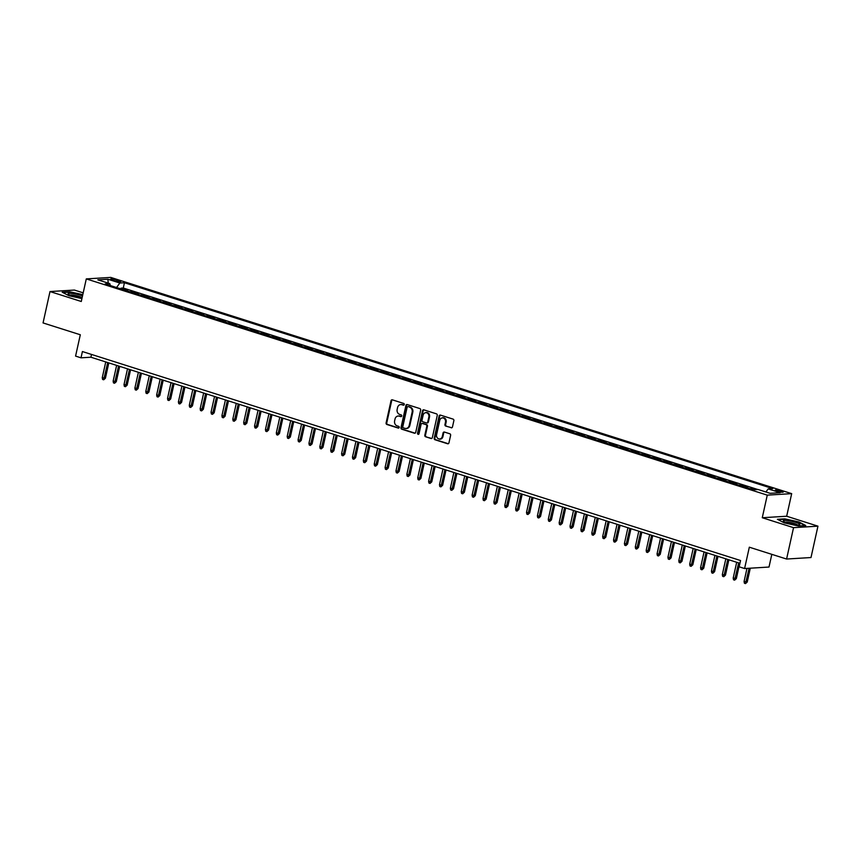 <?xml version="1.0" encoding="UTF-8"?>
<svg xmlns="http://www.w3.org/2000/svg" width="861" height="861" viewBox="0 0 861 861"><rect width="100%" height="100%" fill="white"/><g stroke="black" fill="none" stroke-linecap="round" stroke-linejoin="round"><path stroke-width="1.29" d="M404.261 404.541A0.893 0.775 -93.5 0 0 403.712 403.443L392.358 399.838A1.281 1.098 -93.5 0 0 391.023 400.731L386.105 422.912A1.281 1.098 -93.5 0 0 386.901 424.484L398.245 428.078A0.893 0.775 -93.5 0 0 398.632 426.356L397.158 425.894A4.09 3.519 -93.5 0 1 394.618 420.868L395.027 419.016A4.09 3.519 -93.5 0 1 398.191 416.024A4.09 3.519 -93.5 0 1 399.321 416.164L400.785 416.627A0.893 0.775 -93.5 0 0 401.172 414.905L399.698 414.432A4.09 3.519 -93.5 0 1 397.158 409.405L397.567 407.565A4.09 3.519 -93.5 0 1 400.731 404.562A4.09 3.519 -93.5 0 1 401.861 404.702L403.325 405.165A0.893 0.775 -93.5 0 0 404.261 404.541M781.336 490.985A4.165 0.667 12.5 0 0 775.148 490.21A4.165 0.667 12.5 0 0 777.106 491.244A4.165 0.667 12.5 0 0 783.284 492.008A4.165 0.667 12.5 0 0 781.336 490.985M451.142 427.799A1.281 1.098 -93.5 0 0 452.477 426.905L453.865 420.685A1.281 1.098 -93.5 0 0 453.069 419.113L440.466 415.12A1.281 1.098 -93.5 0 0 439.121 416.014L434.213 438.184A1.281 1.098 -93.5 0 0 435.009 439.756L447.602 443.759A1.281 1.098 -93.5 0 0 448.947 442.866L450.615 435.354A1.281 1.098 -93.5 0 0 449.819 433.783L444.427 432.061A1.281 1.098 -93.5 0 0 443.081 432.954L442.253 436.688A3.422 2.949 -93.5 0 1 436.549 434.87L439.777 420.276A3.422 2.949 -93.5 0 1 445.492 422.084L444.954 424.516A1.281 1.098 -93.5 0 0 445.75 426.087L451.799 427.766A1.281 1.098 -93.5 0 0 451.821 427.766L445.75 426.087M83.194 292.848L74.412 290.06L50.003 291.556L43.05 322.929L80.31 334.757L75.574 356.099L81.02 357.821L82.408 351.546L740.546 560.533L739.158 566.807L744.593 568.54L769.002 567.044L771.822 554.344M793.541 527.653L817.95 526.168L786.674 516.234L762.265 517.73L793.541 527.653L786.588 559.037L749.328 547.198L744.593 568.54M762.265 517.73L767.269 495.14L86.294 278.899L110.703 277.403L791.679 493.644L767.269 495.14M50.003 291.556L81.278 301.49L86.294 278.899M420.652 410.148A1.281 1.098 -93.5 0 0 419.856 408.577L407.264 404.573A1.281 1.098 -93.5 0 0 405.918 405.466L401 427.637A1.281 1.098 -93.5 0 0 401.796 429.208L414.399 433.212A1.281 1.098 -93.5 0 0 415.734 432.319L420.652 410.148M423.86 409.847L436.462 413.85A1.281 1.098 -93.5 0 1 437.259 415.422L432.34 437.592A1.281 1.098 -93.5 0 1 430.995 438.486L425.603 436.775A1.281 1.098 -93.5 0 1 424.817 435.203L426.808 426.206A1.281 1.098 -93.5 0 0 426.012 424.634L422.439 423.504A1.281 1.098 -93.5 0 0 421.094 424.398L419.016 433.761A0.893 0.775 -93.5 0 1 417.52 433.277L422.525 410.74A1.281 1.098 -93.5 0 1 423.86 409.847M817.95 526.168L810.997 557.541L786.588 559.037M755.678 489.661L752.008 488.499L751.836 489.263M745.508 487.251L747.66 487.122L741.127 485.044L740.966 485.808M734.627 483.796L736.779 483.667L730.257 481.59L730.085 482.354M723.746 480.341L725.898 480.212L719.376 478.135L719.204 478.899M712.876 476.886L715.017 476.757L708.495 474.68L708.323 475.444M701.995 473.432L704.147 473.302L697.614 471.225L697.453 471.989M691.114 469.977L693.266 469.848L686.734 467.771L686.572 468.535M680.233 466.522L682.386 466.393L675.863 464.316L675.691 465.08M669.352 463.067L671.505 462.938L664.983 460.861L664.81 461.625M658.482 459.613L660.635 459.483L654.102 457.406L653.94 458.17M647.601 456.158L649.754 456.029L643.221 453.951L643.059 454.716M636.72 452.703L638.873 452.574L632.351 450.497L632.178 451.261M625.839 449.248L627.992 449.119L621.47 447.042L621.298 447.806M614.969 445.794L617.122 445.664L610.589 443.598L610.417 444.351M604.088 442.339L606.241 442.21L599.708 440.143L599.547 440.897M593.207 438.884L595.36 438.755L588.838 436.688L588.666 437.442M582.327 435.429L584.479 435.3L577.957 433.234L577.785 433.987M571.456 431.974L573.609 431.845L567.076 429.779L566.904 430.532M560.576 428.53L562.728 428.391L556.195 426.324L556.034 427.078M549.695 425.076L551.847 424.936L545.325 422.869L545.153 423.623M538.814 421.621L540.966 421.481L534.444 419.415L534.272 420.179M527.944 418.166L530.085 418.026L523.563 415.96L523.391 416.724M517.063 414.711L519.215 414.571L512.682 412.505L512.521 413.269M506.182 411.257L508.334 411.127L501.812 409.05L501.64 409.814M495.301 407.802L497.454 407.673L490.931 405.596L490.759 406.36M484.431 404.347L486.573 404.218L480.051 402.141L479.878 402.905M473.55 400.892L475.702 400.763L469.17 398.686L469.008 399.45M462.669 397.438L464.822 397.308L458.289 395.231L458.127 395.995M451.788 393.983L453.941 393.854L447.419 391.777L447.246 392.541M440.907 390.528L443.06 390.399L436.538 388.322L436.366 389.086M430.037 387.073L432.19 386.944L425.657 384.867L425.495 385.631M419.156 383.619L421.309 383.489L414.776 381.412L414.615 382.176M408.275 380.164L410.428 380.035L403.906 377.957L403.734 378.722M397.395 376.709L399.547 376.58L393.025 374.503L392.853 375.267M386.524 373.254L388.677 373.125L382.144 371.048L381.972 371.812M375.644 369.8L377.796 369.67L371.263 367.593L371.102 368.357M364.763 366.345L366.915 366.216L360.393 364.138L360.221 364.903M353.882 362.89L356.034 362.761L349.512 360.694L349.34 361.448M343.012 359.435L345.164 359.306L338.631 357.24L338.459 357.993M332.131 355.98L334.283 355.851L327.75 353.785L327.589 354.538M321.25 352.526L323.402 352.397L316.88 350.33L316.708 351.084M310.369 349.071L312.521 348.942L305.999 346.875L305.827 347.629M299.499 345.627L301.651 345.487L295.119 343.421L294.946 344.174M288.618 342.172L290.77 342.032L284.238 339.966L284.076 340.719M277.737 338.717L279.89 338.577L273.368 336.511L273.195 337.275M266.856 335.263L269.009 335.123L262.487 333.056L262.314 333.82M255.986 331.808L258.128 331.668L251.606 329.602L251.434 330.366M245.105 328.353L247.258 328.224L240.725 326.147L240.563 326.911M234.224 324.898L236.377 324.769L229.844 322.692L229.683 323.456M223.343 321.444L225.496 321.314L218.974 319.237L218.802 320.001M212.473 317.989L214.615 317.86L208.093 315.783L207.921 316.547M201.592 314.534L203.745 314.405L197.212 312.328L197.051 313.092M190.711 311.079L192.864 310.95L186.331 308.873L186.17 309.637M179.831 307.625L181.983 307.495L175.461 305.418L175.289 306.182M168.95 304.17L171.102 304.041L164.58 301.963L164.408 302.728M158.08 300.715L160.232 300.586L153.699 298.509L153.527 299.273M147.199 297.26L149.351 297.131L142.818 295.054L142.657 295.818M136.318 293.805L138.47 293.676L131.948 291.599L129.796 291.739M131.776 292.363L131.948 291.599M112.404 280.137L114.793 280.901A4.036 0.646 12.5 0 0 120.777 281.655A4.036 0.646 12.5 0 0 118.883 280.654L116.493 279.89A4.036 0.646 12.5 0 0 110.509 279.147A4.036 0.646 12.5 0 0 112.404 280.137M765.935 491.986L768.173 488.897L772.791 488.617L124.447 282.742L119.83 283.021L116.558 287.531M768.173 488.897L780.141 492.696L770.111 493.31L758.143 489.511L753.526 489.801L105.182 283.915L109.799 283.635L97.831 279.836L107.862 279.222L119.83 283.021M140.666 295.194L142.818 295.054M151.547 298.638L153.699 298.509M162.428 302.093L164.58 301.963M173.309 305.547L175.461 305.418M184.189 309.002L186.331 308.873M195.06 312.457L197.212 312.328M205.94 315.912L208.093 315.783M216.821 319.366L218.974 319.237M227.702 322.821L229.844 322.692M238.572 326.276L240.725 326.147M249.453 329.731L251.606 329.602M260.334 333.185L262.487 333.056M271.215 336.64L273.368 336.511M282.085 340.095L284.238 339.966M292.966 343.55L295.119 343.421M303.847 347.005L305.999 346.875M314.728 350.459L316.88 350.33M325.598 353.914L327.75 353.785M336.479 357.369L338.631 357.24M347.36 360.824L349.512 360.694M358.241 364.278L360.393 364.138M369.111 367.733L371.263 367.593M379.992 371.188L382.144 371.048M390.872 374.643L393.025 374.503M401.753 378.097L403.906 377.957M412.634 381.541L414.776 381.412M423.504 384.996L425.657 384.867M434.385 388.451L436.538 388.322M445.266 391.906L447.419 391.777M456.147 395.36L458.289 395.231M467.017 398.815L469.17 398.686M477.898 402.27L480.051 402.141M488.779 405.725L490.931 405.596M499.66 409.179L501.812 409.05M510.53 412.634L512.682 412.505M521.411 416.089L523.563 415.96M532.292 419.544L534.444 419.415M543.173 422.999L545.325 422.869M554.043 426.453L556.195 426.324M564.924 429.908L567.076 429.779M575.805 433.363L577.957 433.234M586.685 436.818L588.838 436.688M597.556 440.272L599.708 440.143M608.436 443.727L610.589 443.598M619.317 447.182L621.47 447.042M630.198 450.637L632.351 450.497M641.079 454.091L643.221 453.951M651.949 457.546L654.102 457.406M662.83 461.001L664.983 460.861M673.711 464.445L675.863 464.316M684.592 467.9L686.734 467.771M695.462 471.354L697.614 471.225M706.343 474.809L708.495 474.68M717.224 478.264L719.376 478.135M728.105 481.719L730.257 481.59M738.975 485.173L741.127 485.044M749.856 488.628L752.008 488.499M757.884 489.532L123.274 288.015L121.067 288.144L127.589 290.222L125.437 290.351M786.674 516.234L791.679 493.644M81.02 357.821L90.911 357.218L739.933 563.309M91.524 354.441L90.911 357.218M120.895 288.909L121.067 288.144M123.274 288.015L124.447 282.742M110.412 285.583L109.799 283.635M108.217 283.14L107.862 279.222M82.796 294.656L69.537 291.739L62.175 292.191L68.998 295.753L81.924 298.584M805.778 525.533L798.954 521.97L784.78 518.86L777.429 519.312L784.253 522.875L798.427 525.974L805.778 525.533M403.884 405.1L402.517 404.659A4.09 3.519 -93.5 0 0 401.398 404.519A4.09 3.519 -93.5 0 0 401.065 404.562M398.525 416.014A4.09 3.519 -93.5 0 1 398.858 415.981A4.09 3.519 -93.5 0 1 399.978 416.121L401.344 416.552M392.347 399.838A1.281 1.098 -93.5 0 0 391.68 400.699L386.761 422.869A1.281 1.098 -93.5 0 0 387.558 424.441L398.804 428.014M407.242 404.562A1.281 1.098 -93.5 0 0 406.575 405.423L401.656 427.594A1.281 1.098 -93.5 0 0 402.453 429.165L415.056 433.169A1.281 1.098 -93.5 0 0 415.077 433.18L414.399 433.212M408.049 406.672A0.893 0.775 -93.5 0 0 407.113 407.296L402.797 426.755A0.893 0.775 -93.5 0 0 403.357 427.863L404.907 428.347A4.09 3.519 -93.5 0 0 406.026 428.487A4.09 3.519 -93.5 0 0 409.19 425.495L412.139 412.193A4.09 3.519 -93.5 0 0 409.599 407.167L408.706 406.629A0.893 0.775 -93.5 0 0 408.222 406.661M406.349 428.455A4.09 3.519 -93.5 0 0 406.683 428.455A4.09 3.519 -93.5 0 0 409.847 425.452L409.19 425.495M408.706 406.629L410.256 407.124A4.09 3.519 -93.5 0 1 412.806 412.15L409.847 425.452M430.995 438.486L431.662 438.443A1.281 1.098 -93.5 0 0 431.673 438.453L425.603 436.775M423.095 423.461L422.439 423.504A1.281 1.098 -93.5 0 1 423.095 423.461L426.669 424.591A1.281 1.098 -93.5 0 1 427.465 426.163L425.474 435.16A1.281 1.098 -93.5 0 0 426.27 436.731M423.849 409.836A1.281 1.098 -93.5 0 0 423.181 410.697L418.188 433.244A0.893 0.775 -93.5 0 0 418.65 434.31M428.875 416.875A3.422 2.949 -93.5 0 0 423.16 415.067L422.019 420.2A1.281 1.098 -93.5 0 0 422.816 421.772L426.399 422.912A1.281 1.098 -93.5 0 0 427.734 422.019L428.875 416.875L429.531 416.832A3.422 2.949 -93.5 0 0 426.141 412.559M427.067 422.88A1.281 1.098 -93.5 0 0 428.391 421.976L427.734 422.019M429.531 416.832L428.391 421.976M442.758 417.768A3.422 2.949 -93.5 0 1 446.149 422.051L445.611 424.484A1.281 1.098 -93.5 0 0 446.407 426.055M439.939 439.153A3.422 2.949 -93.5 0 0 442.92 436.645L442.253 436.688M444.405 432.061A1.281 1.098 -93.5 0 0 443.738 432.922L442.92 436.645M440.445 415.11A1.281 1.098 -93.5 0 0 439.788 415.971L434.87 438.141A1.281 1.098 -93.5 0 0 435.666 439.713L448.269 443.716A1.281 1.098 -93.5 0 0 448.28 443.716L447.602 443.759M105.408 378.237L103.686 379.787L102.599 379.443L102.265 377.688L105.408 378.237L108.809 362.901M103.686 379.787L107.711 362.556M102.265 377.688L105.752 361.932M82.505 295.969A8.47 1.356 12.5 0 0 80.59 295.291A8.47 1.356 12.5 0 0 71.377 293.375A8.47 1.356 12.5 0 0 68.288 294.161A8.47 1.356 12.5 0 0 72.012 295.807A8.47 1.356 12.5 0 0 82.096 297.788M82.107 297.745A6.414 1.022 12.5 0 0 79.287 296.496A6.414 1.022 12.5 0 0 70.032 295.108M62.821 292.525L69.687 292.105L82.731 294.968M787.567 520.593A8.47 1.356 12.5 0 0 783.532 521.282A8.47 1.356 12.5 0 0 795.532 524.747A8.47 1.356 12.5 0 0 799.395 524.801A8.47 1.356 12.5 0 0 796.845 522.745A8.47 1.356 12.5 0 0 787.567 520.593M797.415 524.919A6.414 1.022 12.5 0 0 788.278 522.24A6.414 1.022 12.5 0 0 785.275 522.229M778.064 519.646L784.941 519.226L798.674 522.24L805.067 525.576M116.289 381.692L114.567 383.242L113.48 382.897L113.135 381.143L116.289 381.692L119.69 366.355M114.567 383.242L118.592 366.011M113.135 381.143L116.633 365.387M127.159 385.147L125.448 386.697L124.35 386.352L124.016 384.598L127.159 385.147L130.56 369.81M125.448 386.697L129.473 369.466M124.016 384.598L127.514 368.842M138.04 388.602L136.318 390.151L135.231 389.807L134.897 388.053L138.04 388.602L141.441 373.265M136.318 390.151L140.343 372.921M134.897 388.053L138.384 372.296M148.921 392.056L147.199 393.606L146.112 393.262L145.778 391.507L148.921 392.056L152.322 376.72M147.199 393.606L151.224 376.375M145.778 391.507L149.265 375.751M159.802 395.511L158.08 397.061L156.993 396.717L156.648 394.962L159.802 395.511L163.203 380.175M158.08 397.061L162.105 379.83M156.648 394.962L160.146 379.206M170.672 398.966L168.96 400.516L167.863 400.171L167.529 398.417L170.672 398.966L174.073 383.629M168.96 400.516L172.986 383.285M167.529 398.417L171.027 382.661M181.553 402.421L179.831 403.97L178.744 403.626L178.41 401.872L181.553 402.421L184.954 387.084M179.831 403.97L183.856 386.74M178.41 401.872L181.908 386.115M192.434 405.875L190.711 407.425L189.624 407.081L189.291 405.327L192.434 405.875L195.834 390.539M190.711 407.425L194.737 390.184M189.291 405.327L192.778 389.57M203.314 409.33L201.592 410.88L200.505 410.536L200.161 408.781L203.314 409.33L206.715 393.994M201.592 410.88L205.618 393.638M200.161 408.781L203.659 393.025M214.185 412.785L212.473 414.335L211.386 413.99L211.042 412.236L214.185 412.785L217.585 397.448M212.473 414.335L216.498 397.093M211.042 412.236L214.54 396.48M225.065 416.24L223.343 417.789L222.256 417.445L221.923 415.691L225.065 416.24L228.466 400.903M223.343 417.789L227.379 400.548M221.923 415.691L225.421 399.935M235.946 419.694L234.224 421.244L233.137 420.9L232.804 419.146L235.946 419.694L239.347 404.358M234.224 421.244L238.249 404.003M232.804 419.146L236.291 403.389M246.827 423.149L245.105 424.699L244.018 424.355L243.674 422.6L246.827 423.149L250.228 407.813M245.105 424.699L249.13 407.457M243.674 422.6L247.172 406.833M257.708 426.604L255.986 428.154L254.899 427.809L254.555 426.055L257.708 426.604L261.098 411.267M255.986 428.154L260.011 410.912M254.555 426.055L258.052 410.288M268.578 430.059L266.856 431.609L265.769 431.264L265.436 429.51L268.578 430.059L271.979 414.711M266.856 431.609L270.892 414.367M265.436 429.51L268.933 413.743M279.459 433.513L277.737 435.063L276.65 434.719L276.316 432.965L279.459 433.513L282.86 418.166M277.737 435.063L281.762 417.822M276.316 432.965L279.803 417.198M290.34 436.968L288.618 438.518L287.531 438.174L287.197 436.419L290.34 436.968L293.741 421.621M288.618 438.518L292.643 421.277M287.197 436.419L290.684 420.652M301.221 440.423L299.499 441.973L298.412 441.628L298.067 439.874L301.221 440.423L304.622 425.076M299.499 441.973L303.524 424.731M298.067 439.874L301.565 424.107M312.091 443.878L310.369 445.428L309.282 445.072L308.948 443.329L312.091 443.878L315.492 428.53M310.369 445.428L314.405 428.186M308.948 443.329L312.446 427.562M322.972 447.333L321.25 448.882L320.163 448.527L319.829 446.784L322.972 447.333L326.373 431.985M321.25 448.882L325.275 431.641M319.829 446.784L323.316 431.017M333.853 450.787L332.131 452.337L331.044 451.982L330.71 450.228L333.853 450.787L337.254 435.44M332.131 452.337L336.156 435.096M330.71 450.228L334.197 434.471M344.734 454.231L343.012 455.781L341.925 455.437L341.58 453.682L344.734 454.231L348.135 438.895M343.012 455.781L347.037 438.55M341.58 453.682L345.078 437.926M355.604 457.686L353.893 459.236L352.795 458.891L352.461 457.137L355.604 457.686L359.005 442.35M353.893 459.236L357.918 442.005M352.461 457.137L355.959 441.381M366.485 461.141L364.763 462.691L363.676 462.346L363.342 460.592L366.485 461.141L369.886 445.804M364.763 462.691L368.788 445.46M363.342 460.592L366.829 444.836M377.366 464.596L375.644 466.145L374.557 465.801L374.223 464.047L377.366 464.596L380.766 449.259M375.644 466.145L379.669 448.915M374.223 464.047L377.71 448.29M388.246 468.05L386.524 469.6L385.437 469.256L385.093 467.501L388.246 468.05L391.647 452.714M386.524 469.6L390.55 452.369M385.093 467.501L388.591 451.745M399.117 471.505L397.405 473.055L396.308 472.711L395.974 470.956L399.117 471.505L402.517 456.169M397.405 473.055L401.43 455.824M395.974 470.956L399.472 455.2M409.997 474.96L408.275 476.51L407.188 476.165L406.855 474.411L409.997 474.96L413.398 459.623M408.275 476.51L412.301 459.279M406.855 474.411L410.353 458.655M420.878 478.415L419.156 479.964L418.069 479.62L417.736 477.866L420.878 478.415L424.279 463.078M419.156 479.964L423.181 462.734M417.736 477.866L421.223 462.109M431.759 481.869L430.037 483.419L428.95 483.075L428.606 481.321L431.759 481.869L435.16 466.533M430.037 483.419L434.062 466.188M428.606 481.321L432.104 465.564M442.629 485.324L440.918 486.874L439.831 486.53L439.487 484.775L442.629 485.324L446.03 469.988M440.918 486.874L444.943 469.643M439.487 484.775L442.984 469.019M453.51 488.779L451.788 490.329L450.701 489.984L450.368 488.23L453.51 488.779L456.911 473.442M451.788 490.329L455.824 473.087M450.368 488.23L453.865 472.474M464.391 492.234L462.669 493.784L461.582 493.439L461.248 491.685L464.391 492.234L467.792 476.897M462.669 493.784L466.694 476.542M461.248 491.685L464.736 475.929M475.272 495.688L473.55 497.238L472.463 496.894L472.119 495.14L475.272 495.688L478.673 480.352M473.55 497.238L477.575 479.997M472.119 495.14L475.616 479.383M486.142 499.143L484.431 500.693L483.344 500.349L482.999 498.594L486.142 499.143L489.543 483.807M484.431 500.693L488.456 483.451M482.999 498.594L486.497 482.838M497.023 502.598L495.301 504.148L494.214 503.803L493.88 502.049L497.023 502.598L500.424 487.261M495.301 504.148L499.337 486.906M493.88 502.049L497.378 486.293M507.904 506.053L506.182 507.603L505.095 507.258L504.761 505.504L507.904 506.053L511.305 490.716M506.182 507.603L510.207 490.361M504.761 505.504L508.248 489.737M518.785 509.508L517.063 511.057L515.976 510.713L515.642 508.959L518.785 509.508L522.186 494.171M517.063 511.057L521.088 493.816M515.642 508.959L519.129 493.192M529.666 512.962L527.944 514.512L526.857 514.168L526.512 512.413L529.666 512.962L533.067 497.615M527.944 514.512L531.969 497.271M526.512 512.413L530.01 496.646M540.536 516.417L538.814 517.967L537.727 517.622L537.393 515.868L540.536 516.417L543.937 501.07M538.814 517.967L542.85 500.725M537.393 515.868L540.891 500.101M551.417 519.872L549.695 521.422L548.608 521.077L548.274 519.323L551.417 519.872L554.818 504.524M549.695 521.422L553.72 504.18M548.274 519.323L551.761 503.556M562.298 523.327L560.576 524.876L559.489 524.532L559.155 522.778L562.298 523.327L565.699 507.979M560.576 524.876L564.601 507.635M559.155 522.778L562.642 507.011M573.178 526.781L571.456 528.331L570.369 527.976L570.025 526.232L573.178 526.781L576.579 511.434M571.456 528.331L575.482 511.09M570.025 526.232L573.523 510.465M584.049 530.236L582.327 531.786L581.24 531.431L580.906 529.687L584.049 530.236L587.45 514.889M582.327 531.786L586.363 514.544M580.906 529.687L584.404 513.92M594.929 533.691L593.207 535.241L592.12 534.885L591.787 533.131L594.929 533.691L598.33 518.344M593.207 535.241L597.233 517.999M591.787 533.131L595.274 517.375M605.81 537.135L604.088 538.685L603.001 538.34L602.668 536.586L605.81 537.135L609.211 521.798M604.088 538.685L608.114 521.454M602.668 536.586L606.155 520.83M616.691 540.59L614.969 542.139L613.882 541.795L613.538 540.041L616.691 540.59L620.092 525.253M614.969 542.139L618.994 524.909M613.538 540.041L617.036 524.284M627.561 544.044L625.85 545.594L624.752 545.25L624.419 543.495L627.561 544.044L630.962 528.708M625.85 545.594L629.875 528.363M624.419 543.495L627.917 527.739M638.442 547.499L636.72 549.049L635.633 548.705L635.3 546.95L638.442 547.499L641.843 532.163M636.72 549.049L640.745 531.818M635.3 546.95L638.797 531.194M649.323 550.954L647.601 552.504L646.514 552.159L646.18 550.405L649.323 550.954L652.724 535.617M647.601 552.504L651.626 535.273M646.18 550.405L649.668 534.649M660.204 554.409L658.482 555.958L657.395 555.614L657.051 553.86L660.204 554.409L663.605 539.072M658.482 555.958L662.507 538.728M657.051 553.86L660.548 538.103M671.074 557.863L669.363 559.413L668.276 559.069L667.932 557.315L671.074 557.863L674.475 542.527M669.363 559.413L673.388 542.182M667.932 557.315L671.429 541.558M681.955 561.318L680.233 562.868L679.146 562.524L678.812 560.769L681.955 561.318L685.356 545.982M680.233 562.868L684.258 545.637M678.812 560.769L682.31 545.013M692.836 564.773L691.114 566.323L690.027 565.978L689.693 564.224L692.836 564.773L696.237 549.436M691.114 566.323L695.139 549.092M689.693 564.224L693.18 548.468M703.717 568.228L701.995 569.778L700.908 569.433L700.563 567.679L703.717 568.228L707.118 552.891M701.995 569.778L706.02 552.547M700.563 567.679L704.061 551.923M714.587 571.682L712.876 573.232L711.789 572.888L711.444 571.134L714.587 571.682L717.988 556.346M712.876 573.232L716.901 555.991M711.444 571.134L714.942 555.377M725.468 575.137L723.746 576.687L722.659 576.343L722.325 574.588L725.468 575.137L728.869 559.801M723.746 576.687L727.782 559.446M722.325 574.588L725.823 558.832M736.349 578.592L734.627 580.142L733.54 579.797L733.206 578.043L736.349 578.592L739.75 563.255M734.627 580.142L738.652 562.9M733.206 578.043L736.693 562.287M747.23 582.047L745.508 583.597L744.421 583.252L744.076 581.498L747.23 582.047L750.297 568.185M745.508 583.597L749.113 568.26M744.076 581.498L746.982 568.389M116.181 281.289L116.493 279.89M118.635 281.751L118.883 280.654M402.517 404.659L401.861 404.702M399.978 416.121L399.321 416.164M387.558 424.441L386.901 424.484M386.761 422.869L386.105 422.912M391.68 400.699L391.023 400.731M402.453 429.165L401.796 429.208M401.656 427.594L401 427.637M406.575 405.423L405.918 405.466M412.806 412.15L412.139 412.193M410.256 407.124L409.599 407.167M425.474 435.16L424.817 435.203M427.465 426.163L426.808 426.206M426.669 424.591L426.012 424.634M418.188 433.244L417.52 433.277M423.181 410.697L422.525 410.74M445.611 424.484L444.954 424.516M446.149 422.051L445.492 422.084M443.738 432.922L443.081 432.954M435.666 439.713L435.009 439.756M434.87 438.141L434.213 438.184M439.788 415.971L439.121 416.014M401.398 404.519L400.731 404.562M398.858 415.981L398.191 416.024M408.469 406.596L407.802 406.64M406.683 428.455L406.026 428.487M422.74 423.418L422.084 423.461M426.475 412.516L425.808 412.559M427.4 422.912L426.744 422.955M443.092 417.725L442.425 417.768M440.272 439.153L439.605 439.196"/></g></svg>
